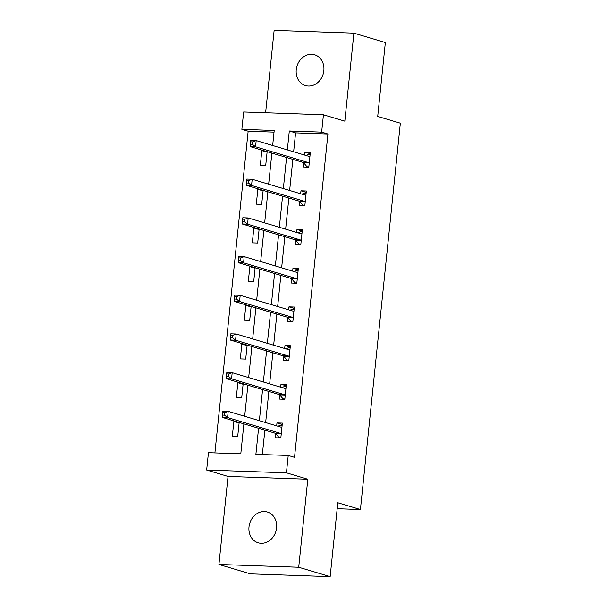 <?xml version="1.0" encoding="UTF-8"?>
<svg xmlns="http://www.w3.org/2000/svg" width="607" height="607" viewBox="0 0 607 607"><rect width="100%" height="100%" fill="white"/><g stroke="black" fill="none" stroke-linecap="round" stroke-linejoin="round"><path stroke-width="0.91" d="M296.254 69.699A16.055 13.688 -73.4 0 0 305.45 85.564A16.055 13.688 -73.4 0 0 323.85 70.662A16.055 13.688 -73.4 0 0 314.654 54.797A16.055 13.688 -73.4 0 0 296.254 69.699M248.999 526.937A16.055 13.688 -73.4 0 0 258.195 542.802A16.055 13.688 -73.4 0 0 276.595 527.9A16.055 13.688 -73.4 0 0 267.399 512.035A16.055 13.688 -73.4 0 0 248.999 526.937M274.038 132.129L248.157 131.218L241.867 129.344L243.657 111.984L323.44 114.776L321.642 132.129L289.304 130.998L287.346 149.906M337.173 508.712L360.421 509.523L400.339 123.198L377.706 116.43L385.346 42.543L353.911 33.142L274.136 30.35L265.616 112.75M360.421 509.523L337.788 502.755L330.147 576.65L250.372 573.858L218.937 564.457L298.712 567.249L307.81 479.227L286.436 472.83L206.661 470.038L208.451 452.685L240.797 453.816L243.893 423.861M307.81 479.227L228.035 476.434L218.937 564.457M228.035 476.434L206.661 470.038M248.157 131.218L214.908 452.905M330.147 576.65L298.712 567.249M235.842 421.455L233.854 421.387L232.322 436.266L237.709 436.456L239.158 422.449M239.841 382.774L237.853 382.706L236.32 397.585L241.707 397.775L243.157 383.768M243.832 344.093L241.852 344.025L240.311 358.904L245.706 359.086L247.155 345.087M247.831 305.412L245.85 305.344L244.31 320.215L249.705 320.405L251.146 306.406M251.829 266.731L249.849 266.663L248.309 281.534L253.696 281.724L255.145 267.717M255.828 228.05L253.847 227.974L252.307 242.853L257.694 243.043L259.143 229.036M259.826 189.361L257.838 189.293L256.306 204.172L261.693 204.362L263.142 190.355M263.825 150.68L261.837 150.612L260.304 165.491L265.691 165.681L267.141 151.674M258.582 428.261L255.888 454.339L288.226 455.47L294.516 457.352L327.932 134.01L295.586 132.88L293.636 151.788M292.855 159.368L289.638 190.469M288.856 198.049L285.639 229.15M284.858 236.73L281.64 267.831M280.859 275.411L277.649 306.512M276.86 314.092L273.651 345.193M272.862 352.773L269.652 383.874M268.871 391.454L265.654 422.555M264.872 430.135L262.345 454.567M275.859 433.762L275.441 437.776L280.829 437.958L282.369 423.087L276.982 422.897L276.671 425.856M279.857 395.081L279.44 399.095L284.827 399.277L286.367 384.406L280.98 384.216L280.669 387.175M283.848 356.392L283.439 360.406L288.826 360.596L290.366 345.717L284.971 345.535L284.668 348.486M287.847 317.711L287.437 321.725L292.824 321.915L294.365 307.036L288.97 306.846L288.666 309.805M291.846 279.03L291.428 283.044L296.823 283.234L298.356 268.355L292.969 268.165L292.665 271.124M295.844 240.349L295.427 244.363L300.822 244.553L302.354 229.674L296.967 229.484L296.664 232.443M299.843 201.668L299.426 205.682L304.82 205.872L306.353 190.993L300.966 190.803L300.655 193.762M303.841 162.987L303.424 167.001L308.811 167.191L310.352 152.311L304.964 152.122L304.653 155.081M323.44 114.776L344.814 121.165L353.911 33.142M327.932 134.01L321.642 132.129M288.226 455.47L286.436 472.83M272.657 145.513L274.212 130.475L241.867 129.344M244.674 416.281L247.884 385.179M248.673 377.6L251.882 346.498M252.671 338.918L255.881 307.817M256.662 300.237L259.879 269.136M260.661 261.556L263.878 230.455M264.66 222.875L267.877 191.774M268.658 184.194L271.875 153.093M286.565 157.486L283.348 188.587M282.566 196.167L279.357 227.268M278.567 234.848L275.358 265.949M274.576 273.529L271.359 304.631M270.578 312.21L267.361 343.312M266.579 350.892L263.362 381.993M262.581 389.573L259.364 420.681M295.586 132.88L289.304 130.998M282.225 424.468L276.982 422.897M239.105 422.958L233.854 421.387M243.103 384.277L237.853 382.706M286.223 385.786L280.98 384.216M247.102 345.595L241.852 344.025M290.222 347.098L284.971 345.535M251.093 306.914L245.85 305.344M294.22 308.417L288.97 306.846M255.092 268.226L249.849 266.663M298.219 269.736L292.969 268.165M259.09 229.545L253.847 227.974M302.218 231.055L296.967 229.484M263.089 190.864L257.838 189.293M306.209 192.373L300.966 190.803M267.088 152.182L261.837 150.612M310.207 153.692L304.964 152.122M280.282 437.943L279.068 437.579L280.866 437.639M278.006 426.251L280.343 425.181L282.149 425.241M222.61 412.601L222.352 415.082L224.507 415.15L224.765 412.677L222.61 412.601L222.815 411.174L228.209 411.356L281.269 427.229A2.511 1.282 92 0 0 281.436 427.252A2.511 1.282 92 0 0 281.754 427.191L281.952 427.1M224.765 412.677L228.209 411.356L227.564 417.555L222.177 417.373L275.237 433.239A2.511 1.282 92 0 1 275.684 433.557L279.068 437.579M281.246 433.944L281.079 433.747A2.511 1.282 92 0 0 280.624 433.428L227.564 417.555L224.507 415.15M222.352 415.082L222.177 417.373M284.281 399.262L283.059 398.898L284.865 398.958M281.997 387.57L284.342 386.5L286.147 386.56M226.601 373.92L226.35 376.393L228.505 376.469L228.763 373.995L226.601 373.92L226.813 372.486L232.2 372.675L285.267 388.548A2.511 1.282 92 0 0 285.434 388.571A2.511 1.282 92 0 0 285.753 388.51L285.95 388.419M228.763 373.995L232.2 372.675L231.563 378.874L226.176 378.685L279.235 394.558A2.511 1.282 92 0 1 279.683 394.876L283.059 398.898M285.244 395.263L285.078 395.066A2.511 1.282 92 0 0 284.622 394.747L231.563 378.874L228.505 376.469M226.35 376.393L226.176 378.685M288.279 360.581L287.058 360.217L288.864 360.277M285.996 348.888L288.34 347.819L290.138 347.879M230.599 335.231L230.341 337.712L232.504 337.788L232.754 335.307L230.599 335.231L230.812 333.804L236.199 333.994L289.266 349.867A2.511 1.282 92 0 0 289.433 349.89A2.511 1.282 92 0 0 289.751 349.822L289.949 349.731M232.754 335.307L236.199 333.994L235.562 340.193L230.167 340.003L283.234 355.877A2.511 1.282 92 0 1 283.681 356.195L287.058 360.217M289.243 356.582L289.076 356.385A2.511 1.282 92 0 0 288.621 356.066L235.562 340.193L232.504 337.788M230.341 337.712L230.167 340.003M292.271 321.9L291.057 321.535L292.855 321.596M289.994 310.207L292.339 309.138L294.137 309.198M234.598 296.55L234.34 299.031L236.495 299.107L236.753 296.626L234.598 296.55L234.81 295.123L240.197 295.313L293.257 311.179A2.511 1.282 92 0 0 293.431 311.209A2.511 1.282 92 0 0 293.75 311.141L293.947 311.05M236.753 296.626L240.197 295.313L239.56 301.512L234.165 301.322L287.232 317.195A2.511 1.282 92 0 1 287.68 317.514L291.057 321.535M293.242 317.901L293.067 317.704A2.511 1.282 92 0 0 292.62 317.378L239.56 301.512L236.495 299.107M234.34 299.031L234.165 301.322M296.269 283.211L295.055 282.854L296.853 282.915M293.993 271.526L296.337 270.449L298.136 270.517M238.597 257.869L238.339 260.35L240.493 260.426L240.751 257.945L238.597 257.869L238.809 256.442L244.196 256.632L297.255 272.497A2.511 1.282 92 0 0 297.422 272.528A2.511 1.282 92 0 0 297.749 272.46L297.946 272.368M240.751 257.945L244.196 256.632L243.559 262.831L238.164 262.641L291.223 278.507A2.511 1.282 92 0 1 291.679 278.833L295.055 282.854M297.24 279.22L297.066 279.015A2.511 1.282 92 0 0 296.618 278.696L243.559 262.831L240.493 260.426M238.339 260.35L238.164 262.641M300.268 244.53L299.054 244.166L300.852 244.234M297.991 232.845L300.336 231.768L302.134 231.836M242.595 219.188L242.337 221.669L244.492 221.745L244.75 219.264L242.595 219.188L242.8 217.761L248.195 217.951L301.254 233.816A2.511 1.282 92 0 0 301.421 233.847A2.511 1.282 92 0 0 301.74 233.778L301.945 233.687M244.75 219.264L248.195 217.951L247.55 224.15L242.163 223.96L295.222 239.826A2.511 1.282 92 0 1 295.677 240.144L299.054 244.166M301.231 240.539L301.064 240.334A2.511 1.282 92 0 0 300.617 240.015L247.55 224.15L244.492 221.745M242.337 221.669L242.163 223.96M304.266 205.849L303.052 205.485L304.851 205.553M301.99 194.157L304.335 193.087L306.133 193.155M246.594 180.507L246.336 182.988L248.491 183.064L248.749 180.583L246.594 180.507L246.799 179.08L252.193 179.27L305.253 195.135A2.511 1.282 92 0 0 305.42 195.166A2.511 1.282 92 0 0 305.738 195.097L305.936 195.006M248.749 180.583L252.193 179.27L251.548 185.469L246.161 185.279L299.221 201.145A2.511 1.282 92 0 1 299.668 201.463L303.052 205.485M305.23 201.858L305.063 201.653A2.511 1.282 92 0 0 304.608 201.334L251.548 185.469L248.491 183.064M246.336 182.988L246.161 185.279M308.265 167.168L307.051 166.804L308.849 166.864M305.989 155.475L308.326 154.406L310.131 154.466M250.585 141.826L250.334 144.307L252.489 144.383L252.747 141.901L250.585 141.826L250.797 140.399L256.184 140.589L309.251 156.454A2.511 1.282 92 0 0 309.418 156.485A2.511 1.282 92 0 0 309.737 156.416L309.934 156.325M252.747 141.901L256.184 140.589L255.547 146.788L250.16 146.598L303.219 162.464A2.511 1.282 92 0 1 303.667 162.782L307.051 166.804M309.229 163.177L309.062 162.972A2.511 1.282 92 0 0 308.606 162.653L255.547 146.788L252.489 144.383M250.334 144.307L250.16 146.598M281.079 433.747L275.684 433.557M280.624 433.428L275.237 433.239M281.754 427.191L281.056 427.161M285.078 395.066L279.683 394.876M284.622 394.747L279.235 394.558M285.753 388.51L285.055 388.48M289.076 356.385L283.681 356.195M288.621 356.066L283.234 355.877M289.751 349.822L289.053 349.799M293.067 317.704L287.68 317.514M292.62 317.378L287.232 317.195M293.75 311.141L293.044 311.118M297.066 279.015L291.679 278.833M296.618 278.696L291.223 278.507M297.749 272.46L297.043 272.437M301.064 240.334L295.677 240.144M300.617 240.015L295.222 239.826M301.74 233.778L301.042 233.756M305.063 201.653L299.668 201.463M304.608 201.334L299.221 201.145M305.738 195.097L305.04 195.075M309.062 162.972L303.667 162.782M308.606 162.653L303.219 162.464M309.737 156.416L309.039 156.394"/></g></svg>
